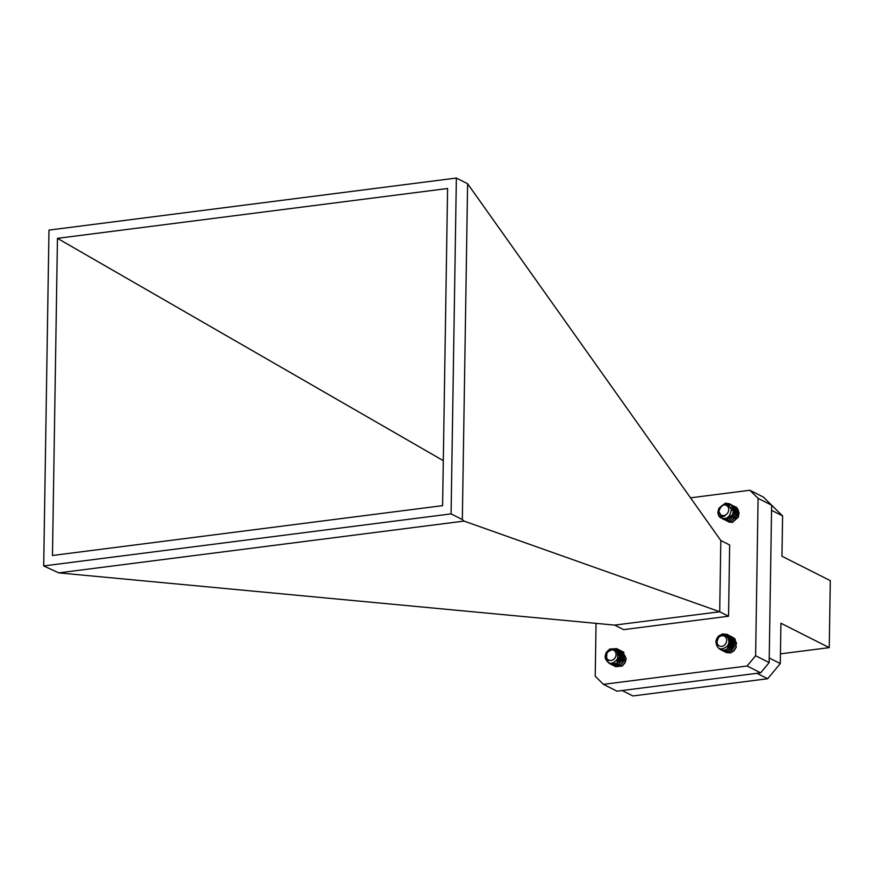 <?xml version="1.0" encoding="UTF-8"?>
<svg xmlns="http://www.w3.org/2000/svg" width="874" height="874" viewBox="0 0 874 874"><rect width="100%" height="100%" fill="white"/><g stroke="black" fill="none" stroke-linecap="round" stroke-linejoin="round"><path stroke-width="1.31" d="M617.667 652.059L619.349 656.44L618.574 659.4M617.557 651.862L618.541 652.277L617.59 651.917L619.579 656.549L618.792 659.509M618.005 652.299L620.562 654.506M620.835 655.15L620.365 660.296M618.541 652.277L620.518 654.113M620.791 654.615L621.37 657.456L620.584 660.416M618.257 652.561L619.163 652.714M618.344 652.659L620.322 653.184M622.31 655.019L620.551 653.293L622.354 655.402M622.627 656.057L622.157 661.203M619.382 652.823L620.103 653.064M622.583 655.522L623.162 658.351L622.375 661.323M618.901 653.512L619.906 653.457M618.257 653.818L618.814 653.676M618.967 653.643L619.994 653.566M618.377 655.292L619.207 654.845M619.382 654.768L620.54 654.44M620.769 654.397L621.698 654.364M618.366 655.566L619.251 655.041M619.426 654.954L620.573 654.582M620.78 654.55L621.785 654.473M617.055 661.334L619.327 656.844M619.568 656.636L620.606 655.948M621.174 655.675L622.332 655.336M622.561 655.303L623.49 655.26M617.317 661.105L619.273 657.215M619.546 656.953L620.584 656.199M621.217 655.861L622.364 655.489M622.572 655.445L623.577 655.369M620.354 658.548L621.119 657.751M621.359 657.543L622.397 656.844M624.353 656.21L625.281 656.166M619.983 659.509L621.064 658.111M621.338 657.86L622.375 657.095M624.364 656.352L625.369 656.276M622.146 659.444L622.911 658.657M621.982 660.089L622.856 659.018M623.938 660.351L624.702 659.553M623.774 660.995L624.648 659.925M606.556 652.091C604.688 656.756 605.54 659.619 609.123 660.689L608.741 660.515A5.889 4.982 116.8 0 1 606.48 657.805L607.059 652.539C614.892 646.989 618.355 649.142 617.47 658.974C612.412 664.928 608.37 664.71 605.321 658.341A8.336 7.068 116.8 0 1 606.556 652.091L609.626 649.087L616.738 648.617L620.606 655.882L619.437 660.045L616.673 663.213L610.118 663.956L608.599 662.842M619.109 662L619.557 660.351M615.165 657.641A5.506 4.665 -63.2 0 0 613.996 650.431A5.506 4.665 -63.2 0 0 607.244 652.692A5.506 4.665 -63.2 0 0 608.402 659.903A5.506 4.665 -63.2 0 0 615.165 657.641M606.774 652.212L609.844 649.196L616.957 648.726L620.824 655.992L619.666 660.165L616.891 663.322L610.227 664.011M618.322 652.168L619.786 651.753M619.939 651.731L620.966 651.633M621.108 651.633L622.059 651.698M622.19 651.72L623.075 651.928M623.195 651.96L623.894 652.233M617.863 652.146L619.71 651.611M619.863 651.589L620.879 651.523M621.021 651.523L621.96 651.611M622.091 651.633L622.965 651.851M623.086 651.895L623.905 652.233M617.044 651.086L619.174 650.726M619.316 650.726L620.267 650.802M620.398 650.813L621.283 651.021M621.403 651.054L622.834 651.72L626.199 658.712L625.041 662.874L622.266 666.032L615.602 666.731M616.924 650.933L619.087 650.617M619.229 650.617L620.169 650.704M620.3 650.726L621.174 650.944M621.294 650.988L622.605 651.611L625.981 658.592L624.812 662.765L622.048 665.922L614.739 666.207M615.941 649.994L618.475 649.895M618.606 649.917L620.813 650.704L624.189 657.696L623.02 661.858L620.256 665.016L612.947 665.311M619.611 650.158L621.043 650.813L624.407 657.805L623.249 661.968L620.474 665.125L613.81 665.824M615.766 649.874L618.377 649.797M618.508 649.819L619.382 650.038M614.04 649.109L617.699 649.207M617.82 649.251L619.251 649.917L622.616 656.898L621.458 661.061L618.683 664.229L612.019 664.917M613.668 649.043L617.59 649.142M617.71 649.174L619.021 649.797L622.397 656.789L621.228 660.952L618.464 664.109L611.155 664.404M733.701 510.35L733.996 511.771M730.697 507.171L731.407 507.466M733.657 509.804L734.215 511.88M735.493 511.257L735.788 512.667M735.449 510.711L736.006 512.787M737.285 512.153L737.58 513.573M737.241 511.607L737.798 513.693M731.396 510.394L732.073 510.045M731.396 510.645L732.117 510.241M731.724 517.43L731.899 516.37M733.242 513.715L733.985 512.929M737.219 511.399L738.071 511.356M731.986 517.189L732.467 515.474M732.86 514.688L733.952 513.289M733.515 518.337L733.69 517.277M735.034 514.611L735.777 513.836M733.778 518.096L734.247 516.381M734.652 515.594L735.744 514.196M735.307 519.243L735.482 518.184M736.826 515.518L737.569 514.742M735.569 518.992L736.039 517.288M736.443 516.501L737.536 515.103M725.114 515.747A5.889 4.982 116.8 0 1 721.421 515.605A5.889 4.982 116.8 0 1 721.192 515.485L718.745 511.476C722.47 502.408 726.676 501.742 731.352 509.487C730.216 517.266 726.534 519.975 720.296 517.605A8.336 7.068 116.8 0 1 717.893 512.328C718.909 516.643 721.312 517.779 725.114 515.747L721.52 515.66M730.009 518.042L729.91 516.895M728.73 509.345A5.506 4.665 -63.2 0 0 723.694 504.997A5.506 4.665 -63.2 0 0 719.04 511.181A5.506 4.665 -63.2 0 0 724.076 515.529A5.506 4.665 -63.2 0 0 728.73 509.345M718.122 512.448L719.105 508.351L725.617 503.304L729.823 503.916L732.412 506.243L733.69 510.11L733.002 514.36L727.092 519.713L723.093 519.2M717.893 512.328L718.887 508.231L725.387 503.195L729.604 503.806L732.183 506.122L733.461 510.001L732.773 514.251L726.862 519.593L721.968 518.479M735.963 507.084L736.771 507.423M735.089 506.581L737.787 508.952L739.065 512.83L738.377 517.08L732.467 522.423L728.468 521.92M734.171 506.177L737.558 508.843L738.836 512.71L738.148 516.96L732.237 522.313L727.605 521.396M729.124 505.128L731.341 505.085M731.472 505.106L735.766 507.936L737.044 511.814L736.356 516.064L730.446 521.407L725.813 520.5M732.478 505.347L735.995 508.045L737.274 511.924L736.585 516.173L730.675 521.516L725.933 520.533M728.96 504.997L731.254 504.986M731.385 505.008L732.259 505.227M727.474 504.2L730.566 504.396M730.686 504.44L734.204 507.139L735.482 511.017L734.794 515.267L728.883 520.609L724.142 519.626M727.157 504.101L730.467 504.331M730.588 504.364L733.974 507.029L735.253 510.908L734.564 515.157L728.654 520.5L724.022 519.593M727.998 637.703L729.582 644.062L728.086 646.684M727.922 637.583L728.883 638.49L729.812 644.171L728.304 646.804M728.031 637.659L731.101 640.325M731.374 640.981L731.374 644.968L729.877 647.59M728.14 637.736L731.057 639.932M731.33 640.434L731.604 645.078L730.096 647.71M728.796 638.381L729.703 638.533M731.09 639.145L732.893 641.232M733.166 641.887L733.166 645.875L731.669 648.497M728.883 638.479L729.801 638.61M731.079 639.113L732.849 640.839M733.122 641.341L733.395 645.984L731.888 648.606M728.676 639.495L729.287 639.353M729.44 639.331L730.446 639.276M731.167 639.429L731.724 639.549M728.719 639.67L729.353 639.495M729.506 639.473L730.533 639.386M728.85 641.166L729.746 640.675M729.921 640.598L731.079 640.26M731.309 640.227L732.237 640.183M728.84 641.44L729.79 640.871M729.965 640.784L731.112 640.413M731.319 640.369L732.325 640.292M730.118 642.445L731.145 641.767M731.713 641.505L732.871 641.166M733.1 641.123L734.029 641.079M730.096 642.772L731.134 642.019M731.756 641.691L732.904 641.308M733.111 641.276L734.116 641.188M731.909 643.351L732.936 642.674M734.892 642.029L735.821 641.986M731.888 643.679L732.925 642.925M734.903 642.171L735.908 642.095M718.767 635.944C715.686 640.041 715.577 643.308 718.428 645.744A5.889 4.982 116.8 0 1 716.833 641.986L718.887 636.884C725.049 630.427 732.773 640.784 726.687 646.651C720.449 650.78 716.855 649.131 715.904 641.724A8.336 7.068 116.8 0 1 718.767 635.944L722.448 633.945L727.277 634.437L729.495 636.261L730.675 644.247L728.479 647.929L725.103 650.07L720.657 649.775L718.92 648.41M727.594 647.153L729.866 642.652M727.856 646.913L729.823 643.024M729.386 648.06L729.561 647M729.899 646.006L730.303 645.209M730.904 644.346L731.658 643.559M729.648 647.82L730.129 646.126M730.522 645.329L731.614 643.919M731.177 648.967L731.352 647.907M731.691 646.913L732.095 646.115M732.696 645.252L733.45 644.466M731.44 648.726L731.92 647.022M732.314 646.225L733.406 644.826M724.743 644.848A5.506 4.665 -63.2 0 0 725.715 637.288A5.506 4.665 -63.2 0 0 718.92 637.222A5.506 4.665 -63.2 0 0 717.958 644.783A5.506 4.665 -63.2 0 0 724.743 644.848M718.996 636.054L722.667 634.065L727.496 634.546L729.724 636.37L730.904 644.356L728.708 648.049L725.333 650.19L720.766 649.83M729.08 638.096L730.325 637.572M730.478 637.55L731.505 637.452M731.647 637.452L732.598 637.517M732.729 637.539L733.614 637.747M728.632 637.878L730.249 637.43M730.402 637.408L731.429 637.343M731.56 637.343L732.51 637.43M732.631 637.452L733.505 637.67M727.485 636.938L729.714 636.556M729.856 636.545L730.806 636.622M730.937 636.633L734.87 638.97L736.05 646.957L733.854 650.649L730.478 652.791L725.278 652.037M731.942 636.884L735.1 639.08L736.279 647.077L734.084 650.759L730.708 652.9L726.141 652.55M727.365 636.785L729.637 636.436M729.768 636.436L730.719 636.523M730.839 636.545L731.713 636.764M726.338 635.846L729.014 635.715M729.145 635.737L730.03 635.933M730.151 635.977L733.308 638.184L734.488 646.17L732.292 649.852L728.916 651.993L724.349 651.643M726.152 635.726L728.927 635.616M729.047 635.638L729.921 635.868M730.041 635.901L733.078 638.064L734.258 646.05L732.062 649.743L728.687 651.884L723.486 651.13M724.295 635.005L728.239 635.037L731.287 637.157L732.467 645.154L730.271 648.836L726.895 650.977L721.695 650.223M728.359 635.07L731.516 637.277L732.696 645.263L730.5 648.956L727.124 651.097L722.558 650.737M723.88 634.95L728.129 634.961M770.223 503.806L782.601 515.9L781.968 556.246L830.3 580.642L829.251 647.634L780.919 623.238L780.285 663.574L767.678 678.737L632.896 695.955L622.135 690.526M782.601 515.9L771.545 510.329M780.285 663.574L769.229 658.002M767.678 678.737L756.917 673.308M829.251 647.634L780.438 653.861M736.531 643.723A6.435 5.452 -63.2 0 0 734.444 640.238M734.204 640.074A6.435 5.452 -63.2 0 0 733.854 639.877A6.435 5.452 -63.2 0 0 732.707 639.473M732.51 639.44A6.435 5.452 -63.2 0 0 731.494 639.375M623.195 654.014A6.435 5.452 -63.2 0 0 622.168 653.643M621.96 653.599A6.435 5.452 -63.2 0 0 620.89 653.512M720.821 540.525L729.659 544.994L728.545 616.225L623.632 629.63L614.619 625.107L719.706 611.767L720.821 540.525L467.612 183.726L462.335 519.571L464.061 521.09L58.722 572.874L614.619 625.107M728.545 616.225L719.706 611.767M755.617 655.751L769.153 662.579L760.642 672.827L747.095 665.999L755.617 655.751L758.086 498.355L749.859 490.248L690.569 497.819M749.859 490.248L763.395 497.088L771.633 505.194L758.086 498.355M596.046 623.359L595.216 676.236L603.442 684.342L616.989 691.181L760.642 672.827M769.153 662.579L771.633 505.194M719.619 611.691L464.061 521.09M58.722 572.874L43.7 565.937L451.082 513.89L462.335 519.571M451.082 513.89L456.359 178.045L467.612 183.726M456.359 178.045L48.977 230.091L43.7 565.937M52.473 555.482L57.455 238.34L447.586 188.5L442.605 505.642L52.473 555.482M57.455 238.34L443.315 460.664M730.609 639.495A6.435 5.452 -63.2 0 0 729.648 639.79M729.495 639.844A6.435 5.452 -63.2 0 0 728.796 640.205M620.027 653.61A6.435 5.452 -63.2 0 0 619.087 653.894M618.934 653.949A6.435 5.452 -63.2 0 0 618.322 654.244M732.521 508.755A6.435 5.452 -63.2 0 0 731.888 508.952M747.095 665.999L603.442 684.342"/></g></svg>

